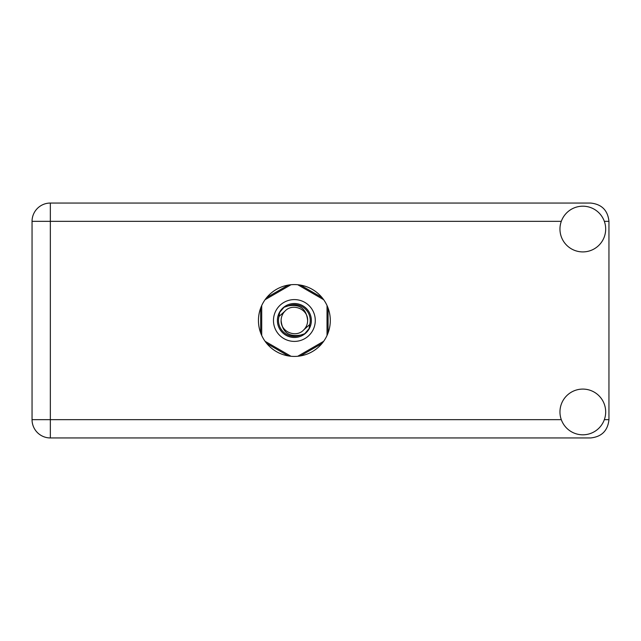 <?xml version="1.0" encoding="UTF-8"?>
<svg xmlns="http://www.w3.org/2000/svg" width="641" height="641" viewBox="0 0 641 641"><rect width="100%" height="100%" fill="white"/><g stroke="black" fill="none" stroke-linecap="round" stroke-linejoin="round"><path stroke-width="0.96" d="M288.29 285.093L266.752 297.528M321.99 297.528L300.453 285.093M328.08 332.935L328.08 308.065M300.453 355.907L321.99 343.472M266.752 343.472L288.29 355.907M260.671 308.065L260.671 332.935M582.821 434.806A22.86 22.86 0 0 0 605.681 411.947A22.86 22.86 0 0 0 582.821 389.087A22.86 22.86 0 0 0 559.962 411.947A22.86 22.86 0 0 0 582.821 434.806M582.821 251.913A22.86 22.86 0 0 0 605.681 229.053A22.86 22.86 0 0 0 582.821 206.194A22.86 22.86 0 0 0 559.962 229.053A22.86 22.86 0 0 0 582.821 251.913M294.371 284.572A35.928 35.928 0 0 0 258.443 320.5A35.928 35.928 0 0 0 294.371 356.428A35.928 35.928 0 0 0 330.299 320.5A35.928 35.928 0 0 0 294.371 284.572M561.3 221.345L50.343 221.345L50.343 419.655L32.05 419.655A18.293 18.293 0 0 0 50.343 437.947A18.293 18.293 0 0 1 32.05 419.655L32.05 221.345A18.293 18.293 0 0 1 50.343 203.053L590.657 203.053C601.691 204.223 607.788 210.312 608.95 221.345L608.95 419.655C607.788 430.688 601.691 436.777 590.657 437.947L50.343 437.947L50.343 419.655L561.3 419.655M273.467 320.5A20.905 20.905 0 0 0 294.371 341.405A20.905 20.905 0 0 0 315.276 320.5A20.905 20.905 0 0 0 294.371 299.595A20.905 20.905 0 0 0 273.467 320.5M277.393 320.5A16.986 16.986 0 0 0 294.371 337.486A16.986 16.986 0 0 0 311.358 320.5A16.986 16.986 0 0 0 294.371 303.514A16.986 16.986 0 0 0 277.393 320.5M279.019 316.462L284.997 311.125A13.261 13.261 0 0 0 281.111 320.5C282.352 332.318 288.883 337.166 300.709 335.051L304.723 333.729L309.05 328.665L309.723 324.538A15.873 15.873 0 0 0 288.033 305.949L284.027 307.271L279.692 312.335L279.019 316.462A15.873 15.873 0 0 0 300.709 335.051M284.997 311.125C292.592 302.664 308.241 309.146 307.632 320.5C306.39 308.682 299.86 303.834 288.033 305.949M309.723 324.538L303.746 329.875A13.261 13.261 0 0 0 307.632 320.5M303.746 329.875C296.15 338.336 280.502 331.854 281.111 320.5M297.745 284.732L323.665 299.7M265.078 299.7L291.006 284.732M261.712 335.467L261.712 305.533M291.006 356.268L265.078 341.3M323.665 341.3L297.745 356.268M327.03 305.533L327.03 335.467M604.343 419.655L608.95 419.655M608.95 221.345L604.343 221.345M32.05 221.345L50.343 221.345L50.343 203.053A18.293 18.293 0 0 0 32.05 221.345"/></g></svg>
